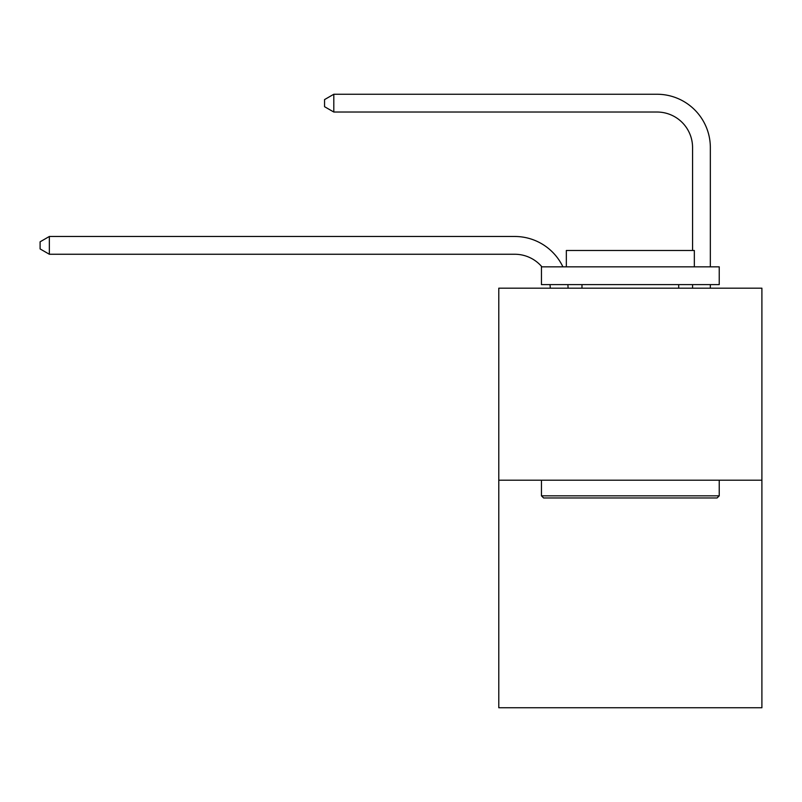 <?xml version="1.0" encoding="UTF-8"?>
<svg xmlns="http://www.w3.org/2000/svg" width="802" height="802" viewBox="0 0 802 802"><rect width="100%" height="100%" fill="white"/><g stroke="black" fill="none" stroke-linecap="round" stroke-linejoin="round"><path stroke-width="1.2" d="M761.9 480.187L761.9 288.179L498.784 288.179L498.784 707.745L761.9 707.745L761.9 480.187L498.784 480.187M550.302 288.179A35.559 35.559 0 0 0 549.961 284.62A35.559 35.559 0 0 1 550.302 288.179A35.559 35.559 0 0 0 549.961 284.62A35.559 35.559 0 0 1 550.302 288.179A35.559 35.559 0 0 0 549.961 284.62A35.559 35.559 0 0 1 550.302 288.179A35.559 35.559 0 0 0 549.961 284.62A35.559 35.559 0 0 1 550.302 288.179A35.559 35.559 0 0 0 549.961 284.62A35.559 35.559 0 0 1 550.302 288.179A35.559 35.559 0 0 0 549.961 284.62A35.559 35.559 0 0 1 550.302 288.179A35.559 35.559 0 0 0 549.961 284.62A35.559 35.559 0 0 1 550.302 288.179A35.559 35.559 0 0 0 549.961 284.62A35.559 35.559 0 0 1 550.302 288.179A35.559 35.559 0 0 0 549.961 284.62A35.559 35.559 0 0 1 550.302 288.179A35.559 35.559 0 0 0 549.961 284.62A35.559 35.559 0 0 1 550.302 288.179A35.559 35.559 0 0 0 549.961 284.62A35.559 35.559 0 0 1 550.302 288.179A35.559 35.559 0 0 0 549.961 284.62A35.559 35.559 0 0 1 550.302 288.179A35.559 35.559 0 0 0 549.961 284.62A35.559 35.559 0 0 1 550.302 288.179A35.559 35.559 0 0 0 549.961 284.62A35.559 35.559 0 0 1 550.302 288.179A35.559 35.559 0 0 0 549.961 284.62A35.559 35.559 0 0 1 550.302 288.179A35.559 35.559 0 0 0 549.961 284.62A35.559 35.559 0 0 1 550.302 288.179A35.559 35.559 0 0 0 549.961 284.62A35.559 35.559 0 0 1 550.302 288.179A35.559 35.559 0 0 0 549.961 284.62A35.559 35.559 0 0 1 550.302 288.179M514.784 254.254A35.559 35.559 0 0 1 541.921 266.845A35.559 35.559 0 0 0 514.784 254.254A35.559 35.559 0 0 1 541.921 266.845A35.559 35.559 0 0 0 514.784 254.254A35.559 35.559 0 0 1 541.921 266.845A35.559 35.559 0 0 0 514.784 254.254A35.559 35.559 0 0 1 541.921 266.845A35.559 35.559 0 0 0 514.784 254.254A35.559 35.559 0 0 1 541.921 266.845A35.559 35.559 0 0 0 514.784 254.254A35.559 35.559 0 0 1 541.921 266.845A35.559 35.559 0 0 0 514.784 254.254A35.559 35.559 0 0 1 541.921 266.845A35.559 35.559 0 0 0 514.784 254.254A35.559 35.559 0 0 1 541.921 266.845A35.559 35.559 0 0 0 514.784 254.254A35.559 35.559 0 0 1 541.921 266.845A35.559 35.559 0 0 0 514.784 254.254A35.559 35.559 0 0 1 541.921 266.845A35.559 35.559 0 0 0 514.784 254.254A35.559 35.559 0 0 1 541.921 266.845A35.559 35.559 0 0 0 514.784 254.254A35.559 35.559 0 0 1 541.921 266.845A35.559 35.559 0 0 0 514.784 254.254A35.559 35.559 0 0 1 541.921 266.845A35.559 35.559 0 0 0 514.784 254.254A35.559 35.559 0 0 1 541.921 266.845A35.559 35.559 0 0 0 514.784 254.254A35.559 35.559 0 0 1 541.921 266.845A35.559 35.559 0 0 0 514.784 254.254A35.559 35.559 0 0 1 541.921 266.845A35.559 35.559 0 0 0 514.784 254.254A35.559 35.559 0 0 1 541.921 266.845A35.559 35.559 0 0 0 514.784 254.254A35.559 35.559 0 0 1 541.921 266.845A35.559 35.559 0 0 0 514.784 254.254L49.343 254.254L40.1 248.921L40.1 241.813L49.343 236.48L514.784 236.48A53.333 53.333 0 0 1 562.914 266.845M692.567 250.485L692.567 147.588A35.559 35.559 0 0 0 657.008 112.029L333.802 112.029L324.549 106.696L324.549 99.588L333.802 94.255L657.008 94.255A53.333 53.333 0.4 0 1 710.341 147.588L710.341 266.845M49.343 254.254L49.343 236.48L514.784 236.48M717.098 497.962L543.586 497.962L541.45 495.826L719.234 495.826L717.098 497.962M541.45 266.845L719.234 266.845L719.234 284.62L541.45 284.62L541.45 266.845M694.342 266.845L694.342 250.485L566.342 250.485L566.342 266.845M541.45 480.187L541.45 495.826M719.234 480.187L719.234 495.826M581.981 284.62L581.981 288.179M678.692 284.62L678.692 288.179M567.866 284.62A53.333 53.333 0 0 1 568.087 288.179M710.341 284.62L710.341 288.179M692.567 288.179L692.567 284.62M692.567 147.588A35.559 35.559 -179.6 0 0 657.008 112.029M333.802 94.255L333.802 112.029"/></g></svg>
